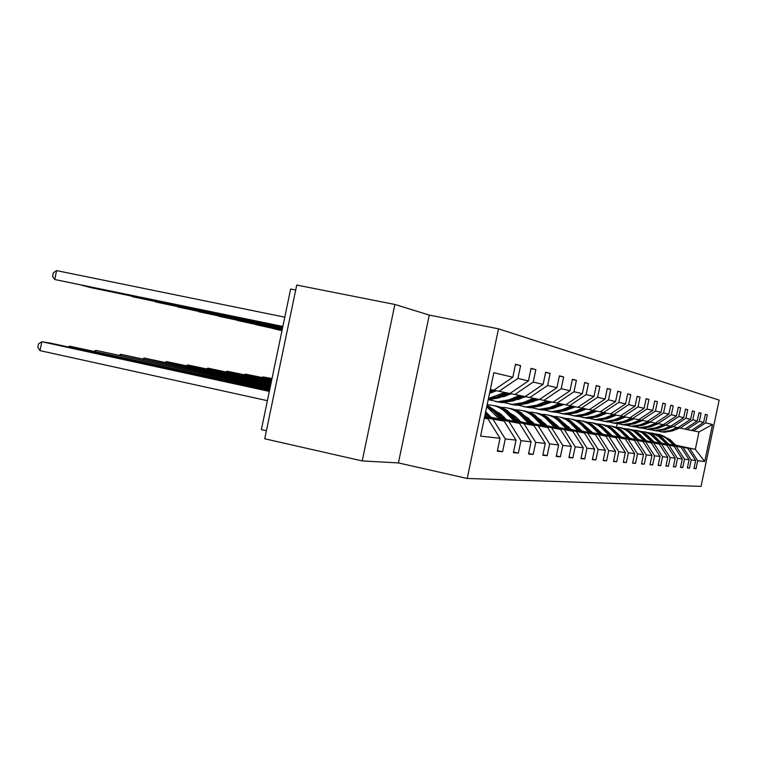 <?xml version="1.0" encoding="UTF-8"?>
<svg xmlns="http://www.w3.org/2000/svg" width="757" height="757" viewBox="0 0 757 757"><rect width="100%" height="100%" fill="white"/><g stroke="black" fill="none" stroke-linecap="round" stroke-linejoin="round"><path stroke-width="1.14" d="M264.723 438.776L296.735 285.058L394.87 304.465L362.215 460.928L264.723 438.776M295.703 290.016L290.65 289.013L261.373 429.598L266.398 430.733M362.215 460.928L398.409 462.915L429.276 315.082L394.87 304.465M429.276 315.082L498.494 328.822L719.15 400.122L701.039 486.382L467.201 478.471L498.494 328.822M497.463 450.604L502.591 451.73L497.321 451.267L500.027 438.312L480.591 436.117L493.838 372.728L512.811 377.223L493.801 390.196L490.337 389.495M517.92 378.434L528.424 380.922L509.953 393.489L499.09 391.274L517.92 378.434L520.608 365.603L515.517 364.268L512.811 377.223M528.424 380.922L531.054 368.366L535.833 369.624L530.998 368.631M533.231 382.058L543.11 384.395L525.15 396.573L514.93 394.492L533.231 382.058L535.833 369.624M543.11 384.395L545.665 372.217L550.159 373.4L545.608 372.472M547.633 385.464L556.944 387.669L539.467 399.488L529.834 397.529L547.633 385.464L550.159 373.4M556.944 387.669L559.414 375.841L563.662 376.958L559.366 376.087M561.202 388.682L569.993 390.763L552.979 402.241L543.886 400.387L561.202 388.682L563.662 376.958M569.993 390.763L572.396 379.266L576.408 380.326L572.349 379.494M574.024 391.71L582.322 393.678L565.744 404.834L557.143 403.084L574.024 391.71L576.408 380.326M582.322 393.678L584.669 382.503L588.454 383.496L584.622 382.711M586.136 394.586L593.999 396.441L577.837 407.294L569.69 405.638L586.136 394.586L588.454 383.496M593.999 396.441L596.279 385.559L599.875 386.515L596.242 385.767M597.614 397.302L605.07 399.062L589.296 409.632L581.575 408.061L597.614 397.302L599.875 386.515M605.07 399.062L607.284 388.464L610.7 389.363L607.246 388.663M608.496 399.876L615.573 401.551L600.178 411.846L592.845 410.351L608.496 399.876L610.7 389.363M615.573 401.551L617.74 391.227L620.977 392.079L617.703 391.407M618.829 402.327L625.566 403.916L610.521 413.947L603.556 412.527L618.829 402.327L620.977 392.079M625.566 403.916L627.676 393.839L630.751 394.652L627.638 394.019M628.66 404.645L635.066 406.168L620.371 415.953L613.738 414.599L628.66 404.645L630.751 394.652M635.066 406.168L637.129 396.337L640.062 397.113L637.091 396.498M638.019 406.869L644.122 408.307L629.758 417.864L623.427 416.577L638.019 406.869L640.062 397.113M644.122 408.307L646.137 398.712L648.938 399.45L646.1 398.873M646.932 408.979L652.761 410.36L638.709 419.681L632.672 418.46L646.932 408.979L648.938 399.45M652.761 410.36L654.729 400.983L657.398 401.683L654.701 401.125M655.448 410.994L661.012 412.31L647.254 421.422L641.491 420.249L655.448 410.994L657.398 401.683M661.012 412.31L662.933 403.14L665.488 403.812L662.905 403.282M663.577 412.915L668.904 414.174L655.43 423.087L649.922 421.971L663.577 412.915L665.488 403.812M668.904 414.174L670.787 405.213L673.228 405.856L670.759 405.345M671.355 414.76L676.455 415.962L663.255 424.677L657.975 423.608L671.355 414.76L673.228 405.856M676.455 415.962L678.291 407.19L680.628 407.805L678.263 407.323M678.802 416.52L683.685 417.675L670.749 426.21L665.696 425.179L678.802 416.52L680.628 407.805M683.685 417.675L685.482 409.092L687.725 409.679L685.454 409.215M685.937 418.205L690.611 419.312L677.941 427.667L673.087 426.683L685.937 418.205L687.725 409.679M690.611 419.312L692.381 410.909L694.529 411.477L692.352 411.023M692.778 419.832L697.263 420.892L684.83 429.068L680.174 428.121L692.778 419.832L694.529 411.477M697.263 420.892L698.995 412.65L701.058 413.199L698.966 412.764M699.336 421.384L703.65 422.406L691.453 430.421L686.987 429.512L699.336 421.384L701.058 413.199M703.65 422.406L705.344 414.325L707.331 414.855L705.325 414.439M676.077 445.618L695.323 449.346L698.976 431.954L693.526 430.837L705.647 422.879L707.331 414.855M705.647 422.879L712.507 424.497L704.729 461.515L697.699 460.71L696.014 468.734L693.961 468.555L695.655 460.483L691.236 459.982L689.513 468.167L687.375 467.977L689.107 459.736L684.508 459.215L682.748 467.571L680.524 467.372L682.294 458.969L677.496 458.42L675.708 466.946L673.38 466.747L675.187 458.165L670.182 457.597L668.355 466.303L665.933 466.094L667.769 457.323L662.555 456.726L660.681 465.631L658.155 465.404L660.038 456.443L654.578 455.828L652.666 464.921L650.026 464.694L651.947 455.534L646.241 454.881L644.292 464.183L641.52 463.946L643.488 454.569L637.517 453.897L635.52 463.416L632.615 463.161L634.631 453.566L628.367 452.856L626.323 462.612L623.285 462.338L625.348 452.516L618.781 451.768L616.681 461.761L613.492 461.477L615.602 451.409L608.704 450.633L606.556 460.871L603.206 460.578L605.363 450.254L598.106 449.431L595.91 459.934L592.381 459.622L594.595 449.033L586.949 448.163L584.697 458.95L580.969 458.619L583.25 447.747L575.188 446.829L572.869 457.909L568.942 457.559L571.28 446.393L562.773 445.428L560.388 456.812L556.234 456.443L558.638 444.955L549.639 443.933L547.179 455.648L542.788 455.26L545.267 443.441L535.719 442.362L533.193 454.418L528.537 454.011L531.083 441.833L520.958 440.688L518.356 453.121L513.407 452.686L516.037 440.129L505.269 438.909L502.591 451.73M484.594 416.946L504.171 421.138L484.452 417.646M493.176 419.52L505.269 438.909M504.171 421.138L516.037 440.129M493.829 390.167L499.09 391.274M487.792 416.605L519.539 423.409L488.625 417.476M509.196 421.886L520.958 440.688M519.539 423.409L531.083 441.833M509.991 393.46L514.93 394.492M503.471 419.009L534.016 425.548L504.247 419.823M490.735 416.927L487.423 416.218M489.959 416.113L486.647 415.404M524.27 424.109L535.719 442.362M534.016 425.548L545.267 443.441M525.178 396.554L529.834 397.529M518.242 421.261L547.671 427.563L518.98 422.028M505.979 419.246L503.112 418.63M489.609 415.744L486.287 415.035M505.25 418.479L502.383 417.873M488.88 414.978L485.568 414.268M538.473 426.2L549.639 443.933M547.671 427.563L558.638 444.955M539.495 399.469L543.886 400.387M532.199 423.4L560.587 429.465L532.89 424.119M520.371 421.441L517.902 420.911M504.91 418.138L502.042 417.523M485.672 414.022L489.022 417.892M519.681 420.722L517.211 420.192M504.228 417.419L501.361 416.804M486.202 413.559L485.341 413.379M551.891 428.188L562.773 445.428M560.587 429.465L571.28 446.393M553.007 402.222L557.143 403.084M545.39 425.415L572.812 431.272L546.052 426.096M533.978 423.513L531.878 423.068M519.359 420.39L516.899 419.861M486.448 413.35L485.398 413.133M533.325 422.832L531.225 422.387M518.706 419.709L516.246 419.179M486.846 412.906L485.502 412.612M564.58 430.052L575.188 446.829M572.812 431.272L583.25 447.747M565.772 404.815L569.69 405.638M557.89 427.317L584.404 432.985L558.515 427.97M546.866 425.481L545.087 425.093M533.023 422.52L530.922 422.075M500.85 415.65L500.093 415.489M486.505 412.584L485.549 412.376M546.242 424.828L544.463 424.45M532.398 421.876L530.297 421.431M501.352 415.243L499.488 414.845M576.597 431.831L586.949 448.163M584.404 432.985L594.595 449.033M577.865 407.285L581.575 408.061M569.747 429.124L595.409 434.603L570.343 429.739M559.082 427.336L557.606 427.024M545.958 424.535L544.179 424.157M501.588 415.063L499.204 414.552M558.496 426.721L557.01 426.409M545.371 423.92L543.592 423.542M514.978 417.438L514.467 417.334M501.266 414.514L499.582 414.155M587.99 433.506L598.106 449.431M595.409 434.603L605.363 450.254M589.324 409.613L592.845 410.351M581.016 430.847L605.874 436.146L581.584 431.433M570.683 429.105L569.482 428.85M558.221 426.446L556.745 426.125M515.195 417.268L514.202 417.05M500.907 414.211L499.951 414.013M570.125 428.519L568.914 428.263M557.663 425.86L556.177 425.548M515.668 416.908L513.643 416.473M598.825 435.105L608.704 450.633M605.874 436.146L615.602 451.409M600.206 411.827L603.556 412.527M591.728 432.484L615.829 437.622L592.267 433.032M581.717 430.78L580.751 430.582M569.86 428.254L568.658 427.998M515.593 416.681L513.785 416.293M581.187 430.231L580.222 430.023M569.33 427.705L568.119 427.45M528.556 419.009L527.828 418.858M514.183 416.151L515.12 416.303M609.12 436.628L618.781 451.768M615.829 437.622L625.348 452.516M610.549 413.937L613.738 414.599M601.929 434.035L625.32 439.013L602.449 434.565M592.22 432.379L591.482 432.228M580.931 429.976L579.976 429.768M528.774 418.858L527.582 418.602M591.709 431.859L590.971 431.698M580.43 429.456L579.465 429.247M527.421 418.271L528.84 418.498M618.923 438.076L628.367 452.856M625.32 439.013L634.631 453.566M620.39 415.943L623.427 416.577M611.656 435.512L634.375 440.356L612.148 436.023M602.231 433.903L601.692 433.789M591.472 431.613L590.734 431.452M541.009 420.864L541.634 420.428M601.749 433.401L601.209 433.288M541.435 420.561L540.536 420.381M628.272 439.448L637.517 453.897M634.375 440.356L643.488 454.569M629.777 417.855L632.672 418.46M620.948 436.931L643.024 441.624L621.412 437.414M601.522 433.174L600.982 433.061M601.058 432.692L600.519 432.578M637.186 440.773L646.241 454.881M643.024 441.624L651.947 455.534M638.728 419.671L641.491 420.249M626.72 435.114L629.843 438.284L651.285 442.845L630.259 438.738M600.84 432.474L600.301 432.361M645.712 442.022L654.578 455.828M651.285 442.845L660.038 456.443M647.273 421.412L649.922 421.971M638.302 439.571L659.196 444.018L638.728 440.006M653.859 443.224L662.555 456.726M659.196 444.018L667.769 457.323M655.448 423.078L657.975 423.608M646.421 440.811L666.775 445.135L646.838 441.227M661.665 444.378L670.182 457.597M666.775 445.135L675.187 458.165M663.274 424.668L665.696 425.179M654.209 441.993L674.042 446.204L654.606 442.391M669.141 445.485L677.496 458.42M674.042 446.204L682.294 458.969M670.768 426.2L673.087 426.683M661.675 443.129L681.016 447.236L662.053 443.507M676.313 446.545L684.508 459.215M681.016 447.236L689.107 459.736M677.95 427.658L680.174 428.121M668.838 444.217L687.716 448.22L669.207 444.586M683.192 447.557L691.236 459.982M687.716 448.22L695.655 460.483M684.848 429.058L686.987 429.512M675.632 445.163L695.323 449.346L704.729 461.515M689.807 448.532L697.699 460.71M398.409 462.915L467.201 478.471M691.472 430.411L693.526 430.837M616.558 427.08L617.286 423.608M484.329 418.214L487.83 418.735L484.376 417.987M698.976 431.954L712.507 424.497M487.83 418.735L500.027 438.312M694.018 468.299L696.014 468.734M687.432 467.712L689.513 468.167M680.581 467.097L682.748 467.571M673.446 466.463L675.708 466.946M665.99 465.792L668.355 466.303M658.221 465.091L660.681 465.631M650.093 464.363L652.666 464.921M641.595 463.606L644.292 464.183M632.691 462.801L635.52 463.416M623.361 461.969L626.323 462.612M613.577 461.089L616.681 461.761M603.291 460.161L606.556 460.871M592.466 459.187L595.91 459.934M581.073 458.155L584.697 458.95M569.046 457.077L572.869 457.909M556.348 455.932L560.388 456.812M542.901 454.711L547.179 455.648M528.66 453.424L533.193 454.418M513.539 452.061L518.356 453.121M520.608 365.603L515.46 364.552M676.247 445.788L670.342 439.808L660.009 434.537M673.9 445.286L664.286 436.448L659.811 434.575L655.704 433.95M675.358 445.599L669.51 439.666L659.309 434.414M658.609 434.291L668.98 439.58L674.799 445.476M677.496 427.582L670.002 430.553L662.138 431.821L657.502 430.951M679.654 428.017L672.197 430.97L664.381 432.238L661.732 431.887M678.338 427.743L670.844 430.714L662.99 431.982L660.331 431.632M660.606 431.67L663.529 432.077L671.364 430.809L678.849 427.847M669.377 444.766L660.738 436.439L656.962 434.404L652.827 433.288M666.945 444.245L657.152 435.228L652.581 433.316L648.352 432.682M668.459 444.567L662.498 438.511L652.099 433.155M651.37 433.032L655.515 434.149L659.309 436.193L667.873 444.444M662.233 443.697L653.423 435.199L649.572 433.118L645.361 431.982M659.697 443.157L650.575 434.49L646.033 432.294L640.687 431.358M661.277 443.488L652.553 435.067L648.758 433.004L644.604 431.85M643.838 431.717L648.068 432.862L651.928 434.944L660.662 443.365M670.607 426.182L662.971 429.21L654.956 430.515L650.187 429.607M672.85 426.636L665.261 429.645L657.294 430.941L654.587 430.582M671.478 426.342L663.842 429.38L655.846 430.676L653.13 430.317M653.414 430.355L656.404 430.78L664.391 429.484L672.008 426.456M663.463 424.705L655.657 427.819L647.481 429.143L642.561 428.197M665.772 425.188L658.032 428.273L649.913 429.588L647.15 429.228M664.343 424.895L656.565 427.989L648.408 429.314L645.626 428.945M645.929 428.992L648.995 429.418L657.133 428.102L664.892 425.008M654.796 442.59L645.806 433.903L641.87 431.783L637.574 430.629M652.146 442.022L641.974 432.635L637.233 430.648L632.71 429.985M653.793 442.372L644.898 433.77L641.018 431.66L636.788 430.487M635.984 430.355L640.308 431.518L644.245 433.638L653.159 442.239M655.988 423.191L648.03 426.361L639.693 427.724L634.621 426.74M658.401 423.693L650.509 426.834L642.229 428.188L639.4 427.809M656.906 423.381L648.976 426.541L640.659 427.894L637.82 427.525M638.123 427.563L641.274 428.008L649.572 426.655L657.483 423.504M647.036 441.426L637.858 432.559L633.846 430.392L629.455 429.219M644.273 440.839L633.902 431.253L629.058 429.219L624.383 428.547M645.986 441.208L636.911 432.417L632.956 430.269L628.632 429.068M627.808 428.926L632.209 430.108L636.24 432.285L645.324 441.066M648.191 421.602L640.072 424.847L631.575 426.238L626.342 425.216M650.708 422.132L642.665 425.339L634.215 426.721L631.319 426.333M649.156 421.81L641.065 425.037L632.587 426.418L629.673 426.04M629.994 426.087L633.221 426.541L641.681 425.15L649.752 421.933M638.936 440.224L629.569 431.149L625.471 428.945L620.995 427.743M636.06 439.609L628.935 432.37L625.471 429.815L620.532 427.743L615.687 427.043M637.848 439.987L628.584 431.007L624.544 428.812L620.134 427.582M619.264 427.44L623.768 428.651L627.875 430.865L637.157 439.845M640.062 419.955L631.773 423.267L623.106 424.686L617.693 423.617M642.693 420.495L634.48 423.778L625.859 425.188L622.888 424.8M641.056 420.163L632.805 423.466L624.156 424.876L621.175 424.488M621.506 424.535L624.818 424.999L633.458 423.589L641.69 420.296M630.477 438.956L620.91 429.683L616.728 427.431L612.148 426.2M627.468 438.322L620.201 430.922L616.662 428.311L611.628 426.191L606.603 425.481M621.128 436.969L617.069 432.966M629.341 438.719L619.879 429.541L615.763 427.289L611.249 426.04M610.341 425.888L614.939 427.118L619.15 429.389L628.622 438.558M631.556 418.224L623.106 421.611L614.249 423.068L608.656 421.952M596.762 411.155L592.182 412.972M634.309 418.791L625.925 422.151L617.135 423.598L614.088 423.191M632.606 418.441L624.184 421.819L615.346 423.267L612.29 422.86M612.64 422.917L616.037 423.4L624.856 421.942L633.268 418.574M621.639 437.641L611.864 428.15L607.587 425.841L602.903 424.592M618.488 436.969L611.069 429.408L607.455 426.73L602.317 424.563L597.103 423.844M612.016 435.587L607.303 431.045M620.447 437.385L610.785 427.998L606.575 425.699L601.966 424.422M601.02 424.261L605.723 425.519L610.019 427.837L619.69 437.224M622.67 416.416L614.041 419.88L604.994 421.375L599.203 420.211M625.556 417.012L616.983 420.447L608.003 421.923L604.89 421.507M623.768 416.643L615.167 420.097L606.139 421.583L603.007 421.166M603.376 421.223L606.868 421.715L615.867 420.23L624.459 416.785M612.385 436.259L602.392 426.551L598.021 424.185L593.233 422.908M609.092 435.559L601.503 427.828L597.822 425.084L592.561 422.87L587.148 422.132M602.468 434.149L597.169 429.143M578.878 427.856L578.367 428.121M611.136 435.994L601.266 426.38L596.961 424.034L592.248 422.728M579.313 429.096L579.786 428.793M591.255 422.557L596.062 423.844L600.462 426.219L610.35 435.824M579.427 428.424L578.944 428.708M613.359 414.524L604.54 418.072L595.305 419.605L589.306 418.384M616.387 415.139L607.634 418.659L598.456 420.182L595.257 419.757M614.514 414.76L605.723 418.299L596.507 419.823L593.289 419.397M593.677 419.444L597.264 419.965L606.461 418.441L615.242 414.912M271.943 378.841L263.02 376.92L272 378.547M602.695 434.821L592.476 424.866L588 422.444L583.098 421.138M599.241 434.083L592.334 426.986C588.265 422.926 583.41 420.722 577.752 420.362L576.72 420.334M262.092 377.393L263.02 376.92L262.887 377.563M592.466 432.635L586.599 427.203M568.034 426.371L567.419 426.711M601.389 434.537L591.283 424.696L586.883 422.283L582.067 420.949M581.026 420.778L585.946 422.094L590.441 424.526L600.556 434.357M568.63 426.976L568.034 427.355M273.097 328.547L281.983 330.61M603.603 412.546L594.595 416.18L585.152 417.75L578.925 416.464M606.783 413.19L597.831 416.795L588.454 418.347L585.17 417.911M281.964 330.705L272.832 328.5M604.815 412.792L595.835 416.416L586.41 417.978L583.108 417.533M583.505 417.59L587.205 418.119L596.611 416.558L605.581 412.943M271.744 379.796L245.514 374.128L271.81 379.484M592.532 433.297L582.067 423.097L577.487 420.618L572.472 419.283M588.899 432.531L581.84 425.264C577.686 421.11 572.718 418.848 566.927 418.479L565.772 418.451M244.549 374.63L245.514 374.128L245.372 374.81M581.982 431.055L575.547 425.207M556.65 424.819L555.912 425.264M591.16 433.013L580.827 422.917L576.323 420.457L571.384 419.094M570.295 418.905L575.339 420.249L579.938 422.737L590.29 432.824M586.382 409.035L580.572 411.24M255.819 324.639L282.049 330.289M593.374 410.464L584.158 414.193L574.497 415.801L568.034 414.458M596.705 411.136L587.555 414.836L577.969 416.435L574.591 415.981M282.03 330.393L255.544 324.583M594.652 410.72L585.454 414.439L575.822 416.038L572.424 415.584M572.85 415.64L576.654 416.189L586.278 414.59L595.447 410.881M271.526 380.809L227.176 371.214L271.602 380.478M581.859 431.708L571.147 421.252L566.454 418.706L561.316 417.344M578.045 430.894L570.816 423.447C566.567 419.189 561.486 416.88 555.562 416.501L554.275 416.473M226.163 371.744L227.176 371.214L227.024 371.933M570.958 429.389L563.946 423.135M544.69 423.22L544.018 423.636M580.411 431.405L569.841 421.062L565.224 418.536L560.171 417.135M559.026 416.946L564.192 418.318L568.904 420.873L579.502 431.206M575.471 406.821L568.744 409.272M237.717 320.542L282.124 329.957M582.625 408.269L573.2 412.101L563.312 413.748L556.594 412.338M586.136 408.988L576.768 412.783L566.955 414.42L563.482 413.956M282.096 330.071L237.433 320.485M583.969 408.543L574.563 412.357L564.703 414.003L561.202 413.54M561.647 413.596L565.574 414.164L575.415 412.518L584.811 408.714M540.99 419.965L540.328 420.163M271.309 381.878L207.938 368.157L271.385 381.528M570.636 430.042L559.66 419.302L554.853 416.7L549.582 415.3M566.624 429.181L559.224 421.545C554.881 417.183 549.677 414.808 543.611 414.429L542.173 414.401M529.048 418.659L528.225 419.264M206.898 368.716L207.938 368.157L207.787 368.914M559.376 427.639L551.768 420.987M569.113 429.721L558.288 419.104L553.556 416.511L548.39 415.082M539.817 419.633L540.29 419.51M547.179 414.883L552.468 416.284L557.303 418.905L568.157 429.512M564.003 404.484L556.442 407.143M537.669 400.056L537.233 399.469M218.745 316.246L282.191 329.607M571.327 405.97L561.666 409.897L551.541 411.6L544.567 410.114M533.723 401.607L533.354 401.059M575.017 406.727L565.422 410.616L555.383 412.3L551.806 411.817M282.172 329.721L218.451 316.189M572.737 406.263L563.104 410.171L553.007 411.865L549.412 411.382M549.875 411.448L553.925 412.035L564.003 410.351L573.617 406.443M528.187 418.015L527.307 418.318M271.072 383.004L187.755 364.95L271.148 382.635M558.817 428.282L547.576 417.249L542.637 414.581L537.233 413.152M554.597 427.374L547.027 419.539C542.57 415.063 537.243 412.631 531.036 412.234L529.427 412.215M515.772 416.833L514.741 417.618M186.667 365.546L187.755 364.95L187.594 365.745M547.169 425.794L538.946 418.735M557.228 427.942L546.128 417.041L541.283 414.382L535.975 412.925M526.74 417.732L527.468 417.523M534.707 412.707L540.138 414.145L545.097 416.833L556.206 427.724M526.995 417.23L526.408 417.381M551.919 402.024L543.545 404.863M524.667 397.132L524.147 396.394M198.817 311.742L282.276 329.238M559.423 403.547L549.525 407.588L539.154 409.338L531.887 407.758M520.674 398.74L520.201 398.012M563.312 404.342L553.49 408.345L543.195 410.076L539.514 409.575M282.247 329.352L198.514 311.676M532.729 401.901L532.237 401.513M560.909 403.85L551.039 407.872L540.697 409.622L536.997 409.121M537.489 409.187L541.671 409.792L551.985 408.051L561.836 404.039M514.694 415.981L513.558 416.388M270.826 384.196L166.54 361.581L270.902 383.808M546.374 426.428L534.83 415.091L529.768 412.347L524.222 410.881M541.908 425.472L534.158 417.429C529.588 412.83 524.128 410.332 517.769 409.934L515.981 409.916M501.759 414.931L500.519 415.934M165.405 362.206L166.54 361.581L166.37 362.414M534.3 423.844L525.434 416.369M512.659 414.666L512.035 414.798M544.69 426.068L533.307 414.874L528.339 412.139L522.898 410.644M512.943 415.744L513.927 415.442M521.554 410.417L527.127 411.884L532.218 414.647L543.611 425.841M513.435 415.129L512.574 415.356M539.183 399.431L530.004 402.431M177.886 307.001L282.352 328.841M546.876 400.992L536.722 405.146L526.096 406.944L518.517 405.279M506.906 395.684L506.329 394.757M550.973 401.835L540.905 405.941L530.354 407.73L526.56 407.209M282.323 328.973L177.573 306.935M519.397 399.157L518.734 398.617M548.437 401.314L538.322 405.449L527.724 407.247L523.901 406.727M517.419 399.157L517.93 399.516M524.421 406.793L528.746 407.436L539.325 405.638L549.421 401.513M518.498 399.384L517.911 398.958M500.424 413.842L499.033 414.372M270.561 385.464L144.209 358.033L270.646 385.048M533.231 424.469L521.384 412.811L516.179 409.991L510.492 408.496M528.518 423.466L520.561 415.196C515.886 410.464 510.284 407.9 503.755 407.493L501.777 407.484M486.921 412.972L485.483 414.193M143.026 358.695L144.209 358.033L144.029 358.913M520.712 421.791L517.447 418.394L511.164 413.89M498.286 412.404L497.358 412.622M531.452 424.09L519.775 412.574L514.675 409.774L509.083 408.241M498.361 413.672L499.62 413.256M507.673 408.004L513.397 409.509L518.621 412.338L530.316 423.844M499.109 412.915L497.955 413.246M525.765 396.677L515.725 399.847M502.818 396.829L502.222 396.45M155.847 302.015L282.437 328.424M533.619 398.296L523.201 402.573L512.3 404.427L504.389 402.658M492.353 392.419L491.69 391.274M537.943 399.176L527.62 403.415L516.804 405.25L512.886 404.711M282.408 328.557L155.526 301.948M505.316 396.233L504.474 395.523M535.275 398.636L524.894 402.894L514.022 404.74L510.076 404.2M503.036 396.119L503.755 396.649M510.625 404.276L515.101 404.938L525.954 403.093L536.306 398.844M504.361 396.498L503.575 395.892M270.277 386.808L120.685 354.285L270.372 386.363M519.34 422.406L507.171 410.398L501.825 407.503L495.977 405.96M514.353 421.337L506.187 412.83C501.389 407.966 495.646 405.336 488.946 404.919L487.111 404.9M119.445 354.995L120.685 354.285L120.486 355.222M506.338 419.624L502.989 416.123L496.072 411.288M517.447 421.999L505.468 410.152L500.226 407.266L494.491 405.695M492.987 405.44L498.872 406.982L504.247 409.906L516.255 421.744M511.533 393.782L500.651 397.103M132.636 296.753L282.531 327.98M519.595 395.447L508.903 399.847L497.718 401.759L489.438 399.885M524.175 396.375L513.577 400.737L502.478 402.629L498.437 402.081M282.503 328.122L132.295 296.687M490.413 393.138L489.703 392.514M521.346 395.797L510.691 400.188L499.535 402.09L495.466 401.532M496.043 401.607L500.68 402.298L511.817 400.396L522.444 396.025M269.984 388.237L95.855 350.34L270.079 387.773M504.626 420.211L495.939 411.146L487.082 405.052M499.336 419.085L486.732 406.736M94.559 351.097L95.855 350.34L95.647 351.333M491.113 417.315L485.663 411.855M502.629 419.785L494.056 410.833L486.978 405.553M486.893 405.96L492.864 410.644L501.361 419.51M496.45 390.716L489.514 393.403M108.128 291.208L282.635 327.507M504.739 392.419L488.445 398.532M509.593 393.413L498.712 397.898L488.161 399.885M282.598 327.658L107.778 291.133M506.594 392.798L495.655 397.321L488.312 399.185M488.246 399.507L496.838 397.539L507.758 393.034M269.662 389.77L69.616 346.167L269.766 389.268M68.262 346.98L69.616 346.167L69.398 347.226M486.902 417.438L484.925 415.366M484.735 416.284L485.559 417.154M82.239 285.342L282.74 326.996M494.179 390.243L489.798 392.06M282.702 327.166L90.622 287.603L81.87 285.266M490.943 389.618L490.252 389.902M490.072 390.744L492.182 389.864M269.322 391.407L41.843 341.757L50.927 343.195L269.435 390.867M40.007 350.642L37.85 347.293L38.588 343.744L41.843 341.757L40.007 350.642L267.391 400.68M284.783 317.183L56.595 270.618L54.75 279.513L282.853 326.456M282.815 326.636L54.75 279.513L52.564 276.314L53.302 272.757L56.595 270.618M669.51 439.666L670.342 439.808M668.138 439.438L668.98 439.58M670.844 430.714L670.002 430.553M672.197 430.97L671.364 430.809M662.498 438.511L663.369 438.653M661.069 438.284L661.949 438.426M655.202 437.319L656.101 437.461M653.717 437.073L654.625 437.224M663.842 429.38L662.971 429.21M665.261 429.645L664.391 429.484M656.565 427.989L655.657 427.819M658.032 428.273L657.133 428.102M647.595 436.07L648.541 436.221M646.043 435.814L646.998 435.966M648.976 426.541L648.03 426.361M650.509 426.834L649.572 426.655M639.665 434.764L640.649 434.925M638.056 434.499L639.04 434.66M641.065 425.037L640.072 424.847M642.665 425.339L641.681 425.15M631.395 433.401L632.426 433.572M629.71 433.127L630.742 433.297M632.805 423.466L631.773 423.267M634.48 423.778L633.458 423.589M622.756 431.982L623.825 432.162M620.995 431.698L622.074 431.868M624.184 421.819L623.106 421.611M625.925 422.151L624.856 421.942M613.719 430.496L614.845 430.686M611.874 430.194L613.009 430.383M615.167 420.097L614.041 419.88M616.983 420.447L615.867 420.23M604.266 428.945L605.439 429.143M602.335 428.632L603.518 428.822M605.723 418.299L604.54 418.072M607.634 418.659L606.461 418.441M594.359 427.317L595.589 427.516M592.334 426.986L593.573 427.194M595.835 416.416L594.595 416.18M597.831 416.795L596.611 416.558M583.969 425.614L585.256 425.822M581.84 425.264L583.145 425.472M585.454 414.439L584.158 414.193M587.555 414.836L586.278 414.59M573.049 423.816L574.412 424.043M570.816 423.447L572.188 423.674M574.563 412.357L573.2 412.101M576.768 412.783L575.415 412.518M561.58 421.933L563.009 422.169M559.224 421.545L560.672 421.781M563.104 410.171L561.666 409.897M565.422 410.616L564.003 410.351M549.497 419.946L551.001 420.192M547.027 419.539L548.541 419.794M551.039 407.872L549.525 407.588M553.49 408.345L551.985 408.051M536.77 417.855L538.35 418.119M534.158 417.429L535.757 417.694M538.322 405.449L536.722 405.146M540.905 405.941L539.325 405.638M523.324 415.65L524.998 415.924M520.561 415.196L522.264 415.47M524.894 402.894L523.201 402.573M527.62 403.415L525.954 403.093M509.111 413.313L510.89 413.606M506.187 412.83L507.985 413.123M510.691 400.188L508.903 399.847M513.577 400.737L511.817 400.396M494.056 410.833L495.939 411.146M490.962 410.332L492.864 410.644M495.655 397.321L493.763 396.952M498.712 397.898L496.838 397.539M662.138 431.821L662.99 431.982M663.529 432.077L664.381 432.238M654.956 430.515L655.846 430.676M656.404 430.78L657.294 430.941M647.481 429.143L648.408 429.314M648.995 429.418L649.913 429.588M639.693 427.724L640.659 427.894M641.274 428.008L642.229 428.188M631.575 426.238L632.587 426.418M633.221 426.541L634.215 426.721M623.106 424.686L624.156 424.876M624.818 424.999L625.859 425.188M614.249 423.068L615.346 423.267M616.037 423.4L617.135 423.598M604.994 421.375L606.139 421.583M606.868 421.715L608.003 421.923M595.305 419.605L596.507 419.823M597.264 419.965L598.456 420.182M585.152 417.75L586.41 417.978M587.205 418.119L588.454 418.347M574.497 415.801L575.822 416.038M576.654 416.189L577.969 416.435M563.312 413.748L564.703 414.003M565.574 414.164L566.955 414.42M551.541 411.6L553.007 411.865M553.925 412.035L555.383 412.3M539.154 409.338L540.697 409.622M541.671 409.792L543.195 410.076M526.096 406.944L527.724 407.247M528.746 407.436L530.354 407.73M512.3 404.427L514.022 404.74M515.101 404.938L516.804 405.25M497.718 401.759L499.535 402.09M500.68 402.298L502.478 402.629"/></g></svg>
